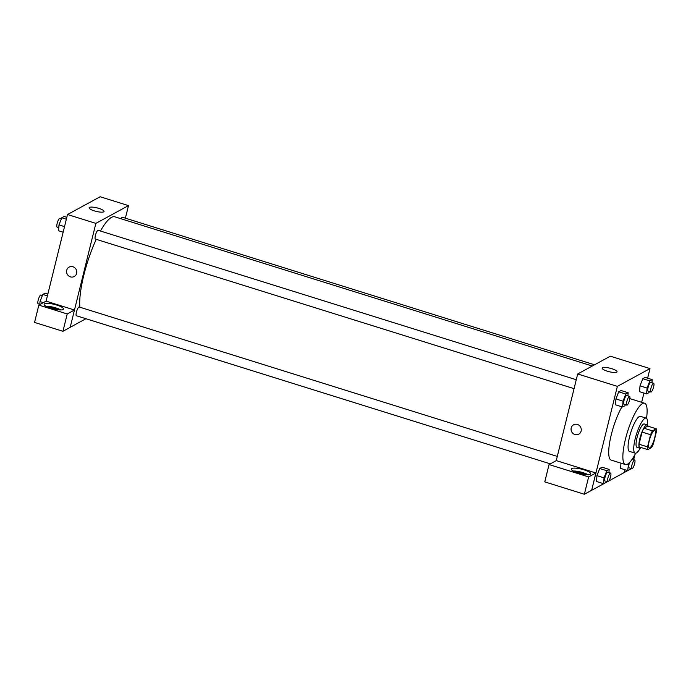 <?xml version="1.0" encoding="UTF-8"?>
<svg xmlns="http://www.w3.org/2000/svg" width="691" height="691" viewBox="0 0 691 691"><rect width="100%" height="100%" fill="white"/><g stroke="black" fill="none" stroke-linecap="round" stroke-linejoin="round"><path stroke-width="1.04" d="M654.722 437.714A9.182 2.22 -72.6 0 1 649.264 447.958A9.182 2.22 -72.6 0 1 649.885 438.535A9.182 2.22 -72.6 0 1 654.74 430.433A9.182 2.22 -72.6 0 1 654.722 437.714M656.234 428.774L652.416 430.847A11.851 2.868 -72.6 0 0 650.559 434.725L647.553 446.878A11.851 2.868 -72.6 0 0 647.769 449.616L651.587 447.543A11.851 2.868 -72.6 0 0 653.444 443.665L656.45 431.512A11.851 2.868 -72.6 0 0 656.234 428.774L647.726 426.114L643.917 428.195L652.416 430.847M643.917 428.195A11.851 2.868 -72.6 0 0 642.06 432.065L639.045 444.218A11.851 2.868 -72.6 0 0 639.27 446.965L647.769 449.616M647.977 426.192A12.239 2.963 107.4 0 0 647.147 424.853A12.239 2.963 107.4 0 0 640.678 435.658A12.239 2.963 107.4 0 0 639.849 448.217A12.239 2.963 107.4 0 0 640.643 448.088A12.239 2.963 107.4 0 0 641.291 447.595M639.849 448.217L637.016 447.336A12.239 2.963 -72.6 0 1 637.836 434.769A12.239 2.963 -72.6 0 1 644.314 423.972L647.147 424.853M639.045 444.218L647.553 446.878M642.06 432.065L650.559 434.725M647.467 425.043A18.363 4.44 107.4 0 0 646.137 418.124A18.363 4.44 107.4 0 0 636.428 434.328A18.363 4.44 107.4 0 0 635.184 453.175A18.363 4.44 107.4 0 0 636.376 452.976A18.363 4.44 107.4 0 0 640.212 448.243M646.137 418.124L640.471 416.353A18.363 4.44 107.4 0 0 630.762 432.557A18.363 4.44 107.4 0 0 629.518 451.404L635.184 453.175M646.543 418.349A32.132 7.765 107.4 0 0 644.582 403.207A32.132 7.765 107.4 0 0 627.583 431.564A32.132 7.765 107.4 0 0 625.407 464.551A32.132 7.765 107.4 0 0 627.488 464.197A32.132 7.765 107.4 0 0 635.642 453.218M625.407 464.551L611.241 460.12A32.132 7.765 -72.6 0 1 610.205 439.545A32.132 7.765 -72.6 0 1 621.952 406.818M629.829 398.698A32.132 7.765 -72.6 0 1 630.408 398.785L644.582 403.207M647.622 378.193L649.998 368.597L617.374 386.364L591.651 490.308L607.441 481.705M608.935 480.893L624.275 472.532L624.966 469.742M641.654 402.3L643.943 393.058M620.587 468.377L620.967 463.16L620.587 468.377L627.67 470.588L630.028 469.31L630.434 468.256M608.944 472.558L609.168 469.431L602.086 467.211L599.728 468.498L596.946 475.633L596.514 481.489L603.597 483.7L605.955 482.422L606.37 481.368M627.92 395.865L628.154 392.738L621.062 390.527L618.713 391.806L615.923 398.949L615.491 404.805L622.582 407.016L624.932 405.738L625.346 404.684M651.984 382.754L652.218 379.627L645.135 377.416L642.777 378.694L639.996 385.837L639.564 391.685L646.646 393.905L649.004 392.618L649.41 391.572M577.417 424.429A5.355 5.044 61.4 0 1 578.73 434.181A5.355 5.044 61.4 0 1 571.742 431.892A5.355 5.044 61.4 0 1 577.417 424.429M595.892 472.972L588.646 476.92L549.051 464.551L556.307 460.603L595.892 472.972L591.651 490.308M649.998 368.597L610.317 356.193L577.693 373.969L617.374 386.364M577.693 373.969L556.246 460.629M573.608 424.775A5.355 5.044 -118.6 0 0 571.742 431.892A5.355 5.044 -118.6 0 0 578.73 434.181M590.192 474.294A9.942 2.341 -166.1 0 1 579.205 473.37A9.942 2.341 -166.1 0 1 571.319 469.034A9.942 2.341 -166.1 0 1 581.537 469.146A9.942 2.341 -166.1 0 1 590.632 473.81A9.942 2.341 -166.1 0 1 590.192 474.294M588.067 474.708A9.942 2.341 13.9 0 0 573.167 471.02M575.275 472.031A6.884 1.615 -166.1 0 1 582.297 473.197A6.884 1.615 -166.1 0 1 585.735 474.622M549.051 464.551L544.767 481.877L584.353 494.246L588.646 476.92M591.608 490.299L584.353 494.246M616.7 372.173A7.679 1.805 -166.1 0 1 608.227 371.456A7.679 1.805 -166.1 0 1 602.146 368.104A7.679 1.805 -166.1 0 1 610.023 368.199A7.679 1.805 -166.1 0 1 617.046 371.793A7.679 1.805 -166.1 0 1 616.7 372.173M634.943 454.583L633.682 459.653M624.284 472.489L631.47 468.576M79.836 307.201A52.024 12.576 -72.6 0 1 96.239 239.328M100.454 231.027A52.024 12.576 -72.6 0 1 114.836 216.819L592.273 366.023M594.528 364.796L122.212 217.19A4.587 1.106 107.4 0 0 120.813 218.684M550.33 463.86L76.425 315.752A4.587 1.106 -72.6 0 1 76.736 311.036A4.587 1.106 -72.6 0 1 79.163 306.985L557.292 456.414M574.057 388.653L95.401 239.069A4.587 1.106 -72.6 0 1 95.712 234.353A4.587 1.106 -72.6 0 1 98.139 230.302L576.268 379.73M85.934 318.724L70.197 327.301M125.382 218.183L128.491 205.616L95.868 223.383L74.473 310.017L67.226 313.973L38.834 305.094L46.09 301.146L74.429 310.009M74.473 310.017L70.188 327.344L62.941 331.291L34.55 322.421L38.834 305.094M48.094 307.279A6.884 1.615 -166.1 0 1 55.125 308.445A6.884 1.615 -166.1 0 1 58.554 309.87M60.894 309.957A9.942 2.341 13.9 0 0 45.995 306.268M63.011 309.542A9.942 2.341 -166.1 0 1 52.032 308.618A9.942 2.341 -166.1 0 1 44.146 304.273A9.942 2.341 -166.1 0 1 54.364 304.394A9.942 2.341 -166.1 0 1 63.451 309.058A9.942 2.341 -166.1 0 1 63.011 309.542M67.226 313.973L62.941 331.291M128.491 205.616L100.143 196.754L67.519 214.53L46.09 301.146M94.313 210.867A7.679 1.805 -166.1 0 1 89.139 207.784A7.679 1.805 -166.1 0 1 97.025 207.879A7.679 1.805 -166.1 0 1 104.039 211.472A7.679 1.805 -166.1 0 1 94.313 210.867M67.519 214.53L95.868 223.383M72.918 266.761A5.355 5.044 61.4 0 1 74.231 276.521A5.355 5.044 61.4 0 1 67.243 274.223A5.355 5.044 61.4 0 1 72.918 266.761M69.109 267.115A5.355 5.044 -118.6 0 0 67.243 274.223A5.355 5.044 -118.6 0 0 74.231 276.521M82.86 206.168A4.587 1.106 -72.6 0 1 83.948 205.227L84.354 205.357M66.828 217.32L64.125 216.473L61.775 217.76L58.985 224.895L58.554 230.751L63.149 232.185M58.985 224.895L64.531 226.631M61.775 217.76L66.371 219.194M58.787 227.624L57.137 227.106A4.587 1.106 -72.6 0 1 57.448 222.398A4.587 1.106 -72.6 0 1 59.875 218.347L61.361 218.805M47.852 294.003L45.148 293.157L42.79 294.444L40.009 301.578L39.793 304.576M40.009 301.578L43.369 302.632M42.79 294.444L47.394 295.878M39.81 304.308L38.16 303.798A4.587 1.106 -72.6 0 1 38.471 299.082A4.587 1.106 -72.6 0 1 40.899 295.031L42.384 295.498M652.218 379.627L649.86 380.914L647.078 388.048L646.646 393.905M650.896 392.03L648.063 391.149A4.587 1.106 -72.6 0 1 648.374 386.433A4.587 1.106 -72.6 0 1 650.801 382.382L653.634 383.272A4.587 1.106 -72.6 0 1 653.626 386.908A4.587 1.106 -72.6 0 1 650.896 392.03A4.587 1.106 -72.6 0 1 651.207 387.323A4.587 1.106 -72.6 0 1 653.634 383.272M645.135 377.416L642.777 378.694L639.996 385.837L647.078 388.048M639.996 385.837L639.564 391.685M642.777 378.694L649.86 380.914M628.154 392.738L625.796 394.025L623.014 401.16L622.582 407.016M626.832 405.151L623.999 404.261A4.587 1.106 -72.6 0 1 624.301 399.545A4.587 1.106 -72.6 0 1 626.737 395.494L629.57 396.384A4.587 1.106 -72.6 0 1 629.561 400.029A4.587 1.106 -72.6 0 1 626.832 405.151A4.587 1.106 -72.6 0 1 627.143 400.435A4.587 1.106 -72.6 0 1 629.57 396.384M621.062 390.527L618.713 391.806L615.923 398.949L623.014 401.16M615.923 398.949L615.491 404.805M618.713 391.806L625.796 394.025M628.611 463.419L627.67 470.588M633.008 459.446L633.137 457.736M631.92 468.723A4.587 1.106 -72.6 0 1 632.23 464.007A4.587 1.106 -72.6 0 1 634.658 459.956A4.587 1.106 -72.6 0 1 634.649 463.601A4.587 1.106 -72.6 0 1 631.92 468.723L629.086 467.833A4.587 1.106 -72.6 0 1 629.605 462.486M627.057 464.404L628.102 464.732M609.168 469.431L606.819 470.709L604.029 477.852L603.597 483.7M607.855 481.834L605.014 480.945A4.587 1.106 -72.6 0 1 605.325 476.237A4.587 1.106 -72.6 0 1 607.752 472.186L610.594 473.067A4.587 1.106 -72.6 0 1 610.576 476.712A4.587 1.106 -72.6 0 1 607.855 481.834A4.587 1.106 -72.6 0 1 608.158 477.118A4.587 1.106 -72.6 0 1 610.594 473.067M602.086 467.211L599.728 468.498L596.946 475.633L604.029 477.852M596.946 475.633L596.514 481.489M599.728 468.498L606.819 470.709M632.205 459.187L634.658 459.956"/></g></svg>
